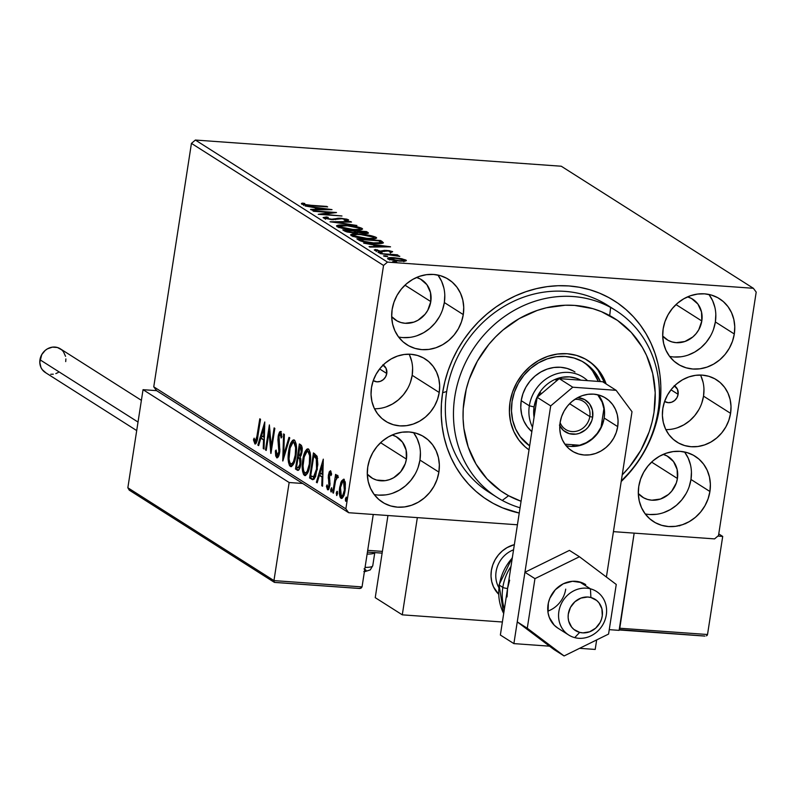 <?xml version="1.0" encoding="UTF-8"?>
<svg xmlns="http://www.w3.org/2000/svg" width="796" height="796" viewBox="0 0 796 796"><rect width="100%" height="100%" fill="white"/><g stroke="black" fill="none" stroke-linecap="round" stroke-linejoin="round"><path stroke-width="1.19" d="M382.816 364.847L386.11 368.419L386.766 373.493L379.632 368.956L386.766 373.493L385.592 376.866L383.304 379.642L380.259 381.384L376.916 381.831L373.244 380.597A9.224 8.308 -57.6 0 0 373.354 380.667A9.224 8.308 -57.6 0 0 386.766 373.493A9.224 8.308 -57.6 0 0 383.244 365.095A9.224 8.308 -57.6 0 0 383.135 365.036M674.172 385.692L677.456 389.264L678.112 394.338L670.978 389.801L678.112 394.338L676.938 397.711L674.66 400.488L671.605 402.229L668.262 402.676L664.6 401.453A9.224 8.308 -57.6 0 0 664.7 401.512A9.224 8.308 -57.6 0 0 678.112 394.338A9.224 8.308 -57.6 0 0 674.59 385.941A9.224 8.308 -57.6 0 0 674.491 385.881M665.844 429.611A36.895 33.233 122.4 0 0 703.525 396.149L730.579 413.343A36.895 33.233 -57.6 0 1 676.918 442.069A36.895 33.233 -57.6 0 1 662.829 408.497L662.391 415.532L663.287 422.387L665.456 428.795L668.829 434.526L673.277 439.342L678.62 443.074L684.659 445.561L691.157 446.725L697.873 446.506L704.55 444.924L710.918 442.039L716.738 437.949L721.793 432.825L725.882 426.865L728.847 420.288L730.579 413.343L731.007 406.318L730.121 399.463L727.952 393.045L724.579 387.324L720.131 382.498L714.788 378.777L708.748 376.279L702.241 375.125L695.525 375.334L688.858 376.916L682.49 379.811L676.67 383.891L671.615 389.015L667.526 394.985L664.56 401.562L662.829 408.497A36.895 33.233 -57.6 0 1 716.49 379.782A36.895 33.233 -57.6 0 1 730.579 413.343L703.525 396.149A36.895 33.233 122.4 0 0 700.51 375.045M374.488 408.756A36.895 33.233 122.4 0 0 412.179 375.304L439.233 392.498A36.895 33.233 -57.6 0 1 385.562 421.213A36.895 33.233 -57.6 0 1 371.473 387.652L371.045 394.677L371.931 401.532L374.11 407.95L377.483 413.671L381.921 418.497L387.264 422.218L393.304 424.716L399.811 425.87L406.527 425.661L413.194 424.079L419.572 421.184L425.392 417.104L430.447 411.98L434.536 406.01L437.501 399.433L439.233 392.498L439.661 385.463L438.775 378.617L436.596 372.2L433.223 366.478L428.785 361.653L423.442 357.931L417.402 355.434L410.895 354.27L404.179 354.489L397.512 356.071L391.144 358.956L385.314 363.046L380.259 368.17L376.18 374.13L373.205 380.717L371.473 387.652A36.895 33.233 -57.6 0 1 425.144 358.936A36.895 33.233 -57.6 0 1 439.233 392.498L412.179 375.304A36.895 33.233 122.4 0 0 409.164 354.2M611.676 308.042A110.694 99.699 122.4 0 0 446.685 391.503L442.616 392.736A118.077 106.356 -57.6 0 1 568.762 285.933A118.077 106.356 -57.6 0 1 659.436 408.258L658.521 408.04L659.436 408.258L660.65 396.985L660.809 385.752L659.914 374.667L657.974 363.822L654.999 353.334L651.019 343.305L646.083 333.813L640.223 324.977L633.517 316.858L626.004 309.554L617.776 303.117L608.9 297.624L599.468 293.117L589.567 289.654L579.299 287.247L568.762 285.933L558.056 285.724L547.27 286.62L536.534 288.62L525.927 291.684L515.569 295.804L505.55 300.938L495.968 307.017L486.913 314.002L478.476 321.823L470.744 330.4L463.779 339.653L457.66 349.494L452.436 359.822L448.158 370.538L444.874 381.553L442.616 392.736L441.402 404.01L441.243 415.243L442.138 426.328L444.088 437.173L447.063 447.66L451.034 457.69L455.979 467.182L461.829 476.018L468.545 484.137L476.058 491.44L484.286 497.878L493.152 503.37L502.584 507.878L519.241 513.052A118.077 106.356 -57.6 0 1 442.616 392.736L446.685 391.503A110.694 99.699 -57.6 0 1 607.686 305.356L615.805 310.51A110.694 99.699 -57.6 0 1 621.308 480.764A110.694 99.699 122.4 0 0 610.612 307.455L609.706 315.604A103.311 93.052 -57.6 0 1 622.213 474.904L629.457 466.914L640.889 450.208L649.188 431.78L652.043 422.149L654.013 412.348L655.207 392.667L652.7 373.483L646.601 355.533L642.273 347.235L631.258 332.41L617.477 320.4L601.458 311.674L592.791 308.639L574.573 305.405L565.2 305.236L546.374 307.783L537.101 310.48L519.271 318.579L502.973 330.032L495.6 336.887L488.834 344.389L477.401 361.105L469.103 379.533L466.247 389.164L463.212 408.816L463.083 418.646L463.879 428.348L468.197 447.004L476.018 464.078L487.033 478.903L500.813 490.913L508.584 495.709L502.266 500.425A110.694 99.699 122.4 0 0 520.067 507.788A110.694 99.699 -57.6 0 1 502.266 500.425A110.694 99.699 -57.6 0 1 497.072 497.361A110.694 99.699 -57.6 0 1 470.535 353.315A110.694 99.699 -57.6 0 1 610.612 307.455A110.694 99.699 -57.6 0 1 615.805 310.51M645.198 513.898A38.745 34.895 122.4 0 0 690.978 479.471L709.923 491.5A38.745 34.895 -57.6 0 1 653.566 521.659A38.745 34.895 -57.6 0 1 638.77 486.406L638.322 493.789L639.258 500.992L641.536 507.719L645.078 513.738L649.745 518.793L655.357 522.713L661.695 525.33L668.531 526.544L675.575 526.325L682.58 524.663L689.266 521.629L695.386 517.34L700.689 511.957L704.987 505.689L708.102 498.784L709.923 491.5L710.37 484.117L709.435 476.923L707.156 470.187L703.614 464.177L698.948 459.113L693.336 455.203L686.998 452.586L680.162 451.362L673.117 451.591L666.113 453.252L659.426 456.287L653.307 460.576L648.004 465.959L643.705 472.217L640.591 479.122L638.77 486.406A38.745 34.895 -57.6 0 1 695.127 456.257A38.745 34.895 -57.6 0 1 709.923 491.5L690.978 479.471A38.745 34.895 122.4 0 0 684.55 451.979M398.567 336.987A38.745 34.895 122.4 0 0 444.337 302.55L463.282 314.589A38.745 34.895 -57.6 0 1 406.935 344.738A38.745 34.895 -57.6 0 1 392.139 309.495L391.682 316.878L392.617 324.072L394.896 330.808L398.438 336.817L403.104 341.882L408.716 345.792L415.064 348.409L421.89 349.633L428.945 349.404L435.949 347.743L442.636 344.708L448.745 340.419L454.048 335.036L458.347 328.778L461.461 321.873L463.282 314.589L463.73 307.206L462.804 300.002L460.516 293.276L456.974 287.256L452.307 282.202L446.695 278.282L440.357 275.665L433.531 274.451L426.477 274.68L419.472 276.341L412.786 279.366L406.666 283.665L401.363 289.038L397.075 295.306L393.96 302.211L392.139 309.495A38.745 34.895 -57.6 0 1 448.486 279.336A38.745 34.895 -57.6 0 1 463.282 314.589L444.337 302.55A38.745 34.895 122.4 0 0 437.909 275.058M374.18 494.505A38.745 34.895 122.4 0 0 419.96 460.078L438.894 472.108A38.745 34.895 -57.6 0 1 382.548 502.266A38.745 34.895 -57.6 0 1 367.752 467.013L367.304 474.396L368.23 481.6L370.518 488.326L374.06 494.346L378.727 499.4L384.339 503.321L390.677 505.938L397.502 507.151L404.557 506.923L411.562 505.261L418.248 502.236L424.358 497.938L429.671 492.565L433.959 486.296L437.074 479.391L438.894 472.108L439.352 464.725L438.417 457.531L436.138 450.795L432.596 444.785L427.93 439.72L422.318 435.81L415.97 433.193L409.144 431.969L402.089 432.198L395.085 433.86L388.398 436.895L382.289 441.183L376.976 446.566L372.687 452.825L369.573 459.73L367.752 467.013A38.745 34.895 -57.6 0 1 424.099 436.865A38.745 34.895 -57.6 0 1 438.894 472.108L419.96 460.078A38.745 34.895 122.4 0 0 413.532 432.586M669.585 356.379A38.745 34.895 122.4 0 0 715.365 321.942L734.3 333.982A38.745 34.895 -57.6 0 1 677.953 364.13A38.745 34.895 -57.6 0 1 663.158 328.887L662.71 336.27L663.645 343.464L665.924 350.2L669.466 356.21L674.132 361.275L679.744 365.185L686.082 367.802L692.918 369.026L699.963 368.797L706.967 367.135L713.654 364.1L719.773 359.812L725.076 354.439L729.365 348.17L732.489 341.265L734.3 333.982L734.758 326.599L733.822 319.405L731.544 312.669L728.002 306.649L723.335 301.594L717.723 297.674L711.375 295.057L704.55 293.843L697.505 294.072L690.5 295.734L683.804 298.769L677.695 303.057L672.391 308.43L668.093 314.699L664.978 321.604L663.158 328.887A38.745 34.895 -57.6 0 1 719.514 298.739A38.745 34.895 -57.6 0 1 734.3 333.982L715.365 321.942A38.745 34.895 122.4 0 0 708.938 294.45M701.813 320.977L675.993 304.57L701.813 320.977A23.98 21.601 -57.6 0 1 666.929 339.643A23.98 21.601 -57.6 0 1 662.7 336.012L668.033 340.3L671.963 341.912L676.192 342.668L684.888 341.504L692.818 336.967L696.102 333.633L698.759 329.763L701.813 320.977A23.98 21.601 -57.6 0 0 692.659 299.157A23.98 21.601 -57.6 0 0 687.575 296.868L691.545 298.5L697.913 304.062L701.515 311.952L701.813 320.977M406.408 459.103L380.587 442.695L406.408 459.103A23.98 21.601 -57.6 0 1 371.523 477.769A23.98 21.601 -57.6 0 1 367.294 474.137L372.627 478.426L376.558 480.048L385.145 480.655L389.483 479.63L393.622 477.749L400.696 471.769L405.283 463.61L406.408 459.103A23.98 21.601 -57.6 0 0 397.244 437.283A23.98 21.601 -57.6 0 0 392.169 434.994L396.139 436.636L402.507 442.188L406.109 450.078L406.408 459.103M430.795 301.585L404.975 285.177L430.795 301.585A23.98 21.601 -57.6 0 1 395.91 320.251A23.98 21.601 -57.6 0 1 391.682 316.619L397.015 320.897L400.945 322.519L405.164 323.275L413.87 322.111L418.009 320.231L425.074 314.241L427.741 310.37L430.795 301.585A23.98 21.601 -57.6 0 0 421.631 279.764A23.98 21.601 -57.6 0 0 416.547 277.476L420.527 279.107L426.885 284.67L430.497 292.56L430.795 301.585M677.426 478.495L651.616 462.098L677.426 478.495A23.98 21.601 -57.6 0 1 642.541 497.162A23.98 21.601 -57.6 0 1 638.312 493.53L643.656 497.818L647.576 499.44L651.805 500.196L660.511 499.022L668.431 494.495L671.715 491.162L676.302 483.003L677.426 478.495A23.98 21.601 -57.6 0 0 668.272 456.675A23.98 21.601 -57.6 0 0 663.187 454.387L667.167 456.028L673.525 461.58L677.127 469.471L677.426 478.495M561.27 166.225L753.364 288.291L387.483 262.103L195.388 140.046L561.27 166.225L195.388 140.046L387.483 262.103L753.364 288.291L756.2 292.112L718.509 535.549L756.2 292.112L753.364 288.291L561.27 166.225M401.114 258.62L392.756 257.645L387.662 258.103L390.01 259.595L396.388 260.809L403.96 261.217L406.338 260.431L401.89 258.77L394.259 257.735C389.324 257.367 387.234 257.715 388.01 258.79L399.602 261.128L405.055 261.118L405.95 260.073L401.114 258.62M380.06 253.566L399.801 256.272L395.562 255.088L398.119 255.267L397.383 254.81L380.06 253.566L399.642 256.402L395.562 255.088L398.119 255.267L397.383 254.81L380.06 253.566M390.557 251.496L389.672 251.954L391.582 252.332L392.647 251.616L389.095 250.67L384.528 250.352L380.299 251.118L376.737 250.422L377.443 249.844L374.299 249.854L380.677 251.556L388.358 250.969L391.582 252.332L392.647 251.616L386.707 250.412L380.299 251.118L375.423 249.466L374.578 250.252L381.115 251.586L387.523 250.879L390.557 251.496L390.448 253.078M383.413 242.81L382.02 241.437L381.791 242.87L380.697 242.173L381.791 242.87L382.02 241.437L380.578 240.531L380.379 241.845L380.578 240.531L356.867 238.83L363.304 241.835L378.617 243.556L383.374 242.889L380.578 240.531L356.867 238.83L359.066 240.233C362.459 241.894 367.513 242.939 374.249 243.357C379.224 243.775 382.279 243.596 383.413 242.81L383.423 242.78M342.787 229.885L347.006 231.974L353.643 232.989L358.21 232.472L367.911 233.367L368.369 232.85L366.498 231.576L342.787 229.885L344.678 231.089L353.643 232.989L358.21 232.472L364.14 233.397C367.871 233.656 369.105 233.337 367.842 232.432L366.498 231.576L342.787 229.885M330.041 221.786L356.906 225.487L335.822 222.233L351.514 222.054L350.718 221.547L330.041 221.786L356.906 225.487L335.822 222.233L351.514 222.054L350.718 221.547L330.041 221.786M313.525 211.288L331.166 212.552L318.261 214.303L341.972 215.995L323.564 214.263L336.509 212.522L312.798 210.831L331.166 212.552L318.261 214.303L341.972 215.995L323.564 214.263L336.509 212.522L313.525 211.288M311.146 205.298L304.589 204.463L303.853 204.005L304.739 203.477L302.54 203.109L301.445 203.468L301.594 204.055L306.191 205.249L327.654 206.89L311.077 205.706L304.022 204.224L304.739 203.477L302.54 203.109L301.594 204.055L311.634 205.746L326.917 206.433L311.146 205.298M331.902 209.597L305.147 205.965L314.519 207.637L317.176 209.328L310.549 209.398L311.335 209.905L332.022 209.666L305.147 205.965L314.519 207.637L317.176 209.328L310.549 209.398L311.335 209.905L331.902 209.597M345.962 219.557L344.19 220.144L346.22 220.611L348.399 219.736L348.31 220.323L348.399 219.736L341.176 218.263L337.942 218.243L337.783 219.238L337.942 218.243L335.812 218.711L335.663 219.646L335.812 218.711L333.156 219.716L333.235 219.208L331.086 219.587L325.803 218.064L325.703 218.731L325.803 218.064L328.27 217.407L326.479 216.94L326.38 217.557L326.479 216.94L323.683 218.064L331.842 219.656L341.593 218.711L345.693 219.417L345.942 219.905L344.19 220.144L346.22 220.611L348.658 220.104L346.907 219.169L339.404 218.194L331.733 219.228L326.181 218.253L325.703 217.756L328.27 217.407L326.479 216.94L323.106 217.587L331.842 219.656L342.001 218.741L345.962 219.557L345.902 221.189M345.792 225.169L336.668 225.666L337.584 226.88L341.962 228.223L355.295 229.925L360.518 229.835L362.528 228.87L357.036 226.741L345.792 225.169C339.006 224.661 336.111 225.139 337.086 226.601C341.096 228.283 346.469 229.347 353.195 229.805C360.081 230.323 363.006 229.845 361.961 228.352C357.892 226.681 352.509 225.616 345.792 225.169M359.882 234.114L350.757 234.621L351.673 235.835L356.051 237.168L369.374 238.88L374.598 238.78L376.608 237.825L371.115 235.686L359.882 234.114C353.096 233.616 350.19 234.094 351.175 235.556C355.185 237.228 360.548 238.303 367.274 238.75C374.17 239.278 377.095 238.79 376.05 237.298C371.981 235.626 366.588 234.571 359.882 234.114M390.418 246.78L363.663 243.148L373.035 244.82L375.692 246.511L369.065 246.581L369.861 247.088L390.538 246.85L363.663 243.148L373.035 244.82L375.692 246.511L369.065 246.581L369.861 247.088L390.418 246.78M379.423 252.223L377.981 252.312L378.826 252.73L382.08 252.899L379.423 252.223L379.324 252.829L379.423 252.223L378.05 252.461L382 252.75L379.423 252.223M385.005 255.765L383.563 255.854L384.09 256.193L387.672 256.451L385.005 255.765L384.916 256.382L385.005 255.765L383.642 256.014L386.219 256.541L387.592 256.292L385.005 255.765M394.11 261.556L392.667 261.645L393.513 262.063L396.776 262.232L394.11 261.556L394.02 262.163L394.11 261.556L392.746 261.794L395.323 262.322L396.697 262.083L394.11 261.556M156.593 390.647L348.688 512.714L517.43 524.783L348.688 512.714L345.852 508.883L153.757 386.826L191.438 143.38L383.543 265.446L345.852 508.883L383.543 265.446L387.483 262.103L383.543 265.446L191.438 143.38L195.388 140.046L191.438 143.38L153.757 386.826L345.852 508.883L348.688 512.714L156.593 390.647L153.757 386.826L156.593 390.647L143.041 389.682L289.147 482.515L302.699 483.48L289.147 482.515L273.953 580.602L289.147 482.515L143.041 389.682L127.848 487.769L143.041 389.682L156.593 390.647M613.437 531.648L714.569 538.892L613.437 531.648M679.764 525.828L678.978 525.629M345.165 481.898L343.554 481.56L344.37 490.087C343.802 493.988 342.777 495.958 341.315 496.017L340.479 487.62L342.827 481.192L341.464 481.092L339.753 487.142L340.549 487.202L339.753 487.142C338.927 492.326 339.335 496.037 340.967 498.266L341.972 498.346L340.967 498.266C342.937 498.326 344.31 495.739 345.096 490.535L345.394 483.58L343.902 479.311L341.464 481.092L340.668 483.102L339.444 493.769L340.091 497.102L341.285 498.415L342.28 498.137L344.19 494.535L345.325 488.794L345.215 482.127L343.603 479.172L341.464 481.092L342.827 481.192L344.091 479.451M337.643 475.331L335.902 477.55L336.768 477.61L335.902 477.55L336.32 474.854L335.594 474.386L332.758 492.704L333.484 493.162L335.673 480.207L338.101 476.316L337.166 475.351L335.902 477.55L336.32 474.854L335.594 474.386L332.758 492.704L333.484 493.162L335.524 480.794L338.101 476.316L337.434 475.272M330.599 470.854L328.469 474.784L329.265 474.844L328.469 474.784L328.26 477.749L329.236 477.819L328.26 477.749L328.758 480.814L329.922 480.893L328.758 480.814L329.245 483.192L330.091 483.252L329.245 483.192L329.146 485.053L329.932 485.102L329.146 485.053L327.803 487.431L327.096 484.863L326.42 486.296L327.295 486.366L326.42 486.296L327.534 489.729L328.111 489.769L327.534 489.729L329.892 485.421L329.206 475.152L330.29 473.132L331.464 473.222L330.29 473.132L330.927 475.66L331.604 474.356L330.599 470.854L329.295 471.789L328.37 475.52L328.927 486.048L327.803 487.431L327.096 484.863L326.42 486.296L327.713 489.809L329.086 488.426L329.982 484.674L329.385 474.336L330.29 473.132L330.927 475.66L331.604 474.356L330.34 470.764M311.773 479.361L313.972 479.301L315.534 476.565L317.833 464.496L317.116 456.446L313.455 452.904L309.574 477.968L313.126 479.461L309.574 477.968L312.798 479.749L317.286 469.451L316.997 456.158L313.455 452.904L309.574 477.968L310.928 478.068L311.216 476.187L310.928 478.068L313.126 479.461L311.773 479.361M297.386 470.217L298.371 470.287L297.386 470.217C298.958 470.555 300.072 468.665 300.719 464.526L300.211 457.173L301.923 452.407C302.53 448.447 302.122 445.919 300.709 444.805L299.366 443.959L295.485 469.013L297.634 470.346L298.679 470.068L300.719 464.526L300.948 460.446L300.211 457.173L301.644 453.879L302.181 448.705L301.565 445.69L299.366 443.959L295.485 469.013L296.838 469.113L297.137 467.242L296.838 469.113L295.485 469.013L297.863 470.396M282.739 460.914L289.774 437.86L288.988 437.362L283.734 454.904L284.381 434.437L283.585 433.929L282.859 460.993L289.774 437.86L288.988 437.362L283.734 454.904L284.381 434.437L283.585 433.929L282.739 460.914M266.232 450.427L269.118 431.78L270.968 453.431L274.839 428.377L274.113 427.91L271.217 446.606L269.376 424.905L265.496 449.959L266.232 450.427L269.118 431.78L270.799 453.332L274.839 428.377L274.113 427.91L271.217 446.606L269.376 424.905L265.496 449.959L266.232 450.427M254.81 443.87L255.526 443.929L254.81 443.87C256.451 443.491 257.486 440.934 257.894 436.198L260.521 419.273L259.785 418.805L256.282 440.158L255.078 441.193L254.133 438.158L253.466 439.85L254.939 443.939L255.924 443.591L256.849 441.631L260.521 419.273L259.785 418.805L257.207 435.482L258.004 435.541L257.207 435.482L255.198 441.302L254.133 438.158L253.466 439.85L255.178 444.009M264.769 421.97L257.854 445.103L258.64 445.611L260.859 438.198L263.526 439.88L263.247 448.536L264.043 449.034L264.769 421.97L257.854 445.103L258.64 445.611L260.859 438.198L263.526 439.88L263.247 448.536L264.043 449.034L264.769 421.97M281.744 434.118L280.351 433.999L281.127 438.009L281.933 436.835L280.759 431.432L278.162 436.208L278.958 436.258L278.162 436.208L277.953 440.258L278.879 440.327L277.953 440.258L278.51 444.357L279.575 444.437L278.51 444.357L279.107 449.123L279.933 449.183L279.107 449.123L278.958 451.73L279.744 451.79L278.958 451.73L276.978 455.143L276.142 450.019L275.356 450.914L276.152 450.974L275.356 450.914L277.108 457.869L278.869 455.521L279.834 451.043L279.008 436.009L280.242 433.949L281.127 438.009L281.933 436.835L280.759 431.432L279.545 431.949L278.341 435.193L277.933 439.76L278.899 452.118L278.182 454.397L277.127 455.212L276.142 450.019L275.356 450.914L275.715 455.969L276.998 457.869M290.301 466.426L291.585 466.516L290.301 466.426C293.018 466.366 294.908 462.735 295.973 455.551C297.137 448.357 296.59 443.183 294.321 440.049C291.605 440.198 289.724 443.86 288.669 451.043L288.47 462.277L289.515 465.58L291.197 466.635L293.774 463.61L295.575 457.78L296.47 450.924L296.192 444.198L294.739 440.397L293.883 439.86L292.51 440.387L289.814 445.83L288.669 451.043L289.465 451.103L288.669 451.043C287.535 458.158 288.072 463.282 290.301 466.426L290.928 466.645M304.38 475.381L305.664 475.471L304.38 475.381C307.107 475.311 308.997 471.69 310.052 464.496C311.226 457.302 310.669 452.128 308.41 448.994C305.694 449.143 303.803 452.815 302.749 459.988L302.55 471.222L303.594 474.525L305.276 475.59L307.475 473.331L309.664 466.725L310.549 459.869L310.271 453.153L308.818 449.342L307.972 448.815L306.599 449.332L303.644 455.65L302.749 459.988L303.545 460.048L302.749 459.988C301.614 467.103 302.162 472.237 304.38 475.381L305.007 475.6M323.285 459.153L316.37 482.286L317.166 482.794L319.375 475.381L322.042 477.063L321.773 485.719L322.559 486.217L323.285 459.153L316.37 482.286L317.166 482.794L319.375 475.381L322.042 477.063L321.773 485.719L322.559 486.217L323.285 459.153M331.007 491.938L331.942 490.236L331.653 487.769L330.668 490.943L331.156 491.978L331.793 490.943L331.584 487.739L330.728 489.47L332.012 489.56L330.728 489.47L331.126 491.978M336.599 495.49L337.524 493.789L337.245 491.311L336.26 493.391L336.887 495.46L337.474 491.679L336.947 491.341L336.38 492.654L337.603 493.112L336.31 493.013L336.718 495.53M345.703 501.281L346.628 499.57L346.35 497.102L345.355 500.276L345.842 501.311L346.489 500.276L346.28 497.072L345.414 498.803L346.708 498.893L345.414 498.803L345.822 501.311M718.509 535.549L714.569 538.892L718.509 535.549M621.188 481.53L631.318 470.595L638.273 461.342L644.402 451.501L649.626 441.173L653.894 430.457L657.178 419.442L659.436 408.258A118.077 106.356 -57.6 0 1 621.188 481.53M497.072 497.361L488.953 492.207A110.694 99.699 -57.6 0 1 446.685 391.503A110.694 99.699 122.4 0 0 493.082 494.674M673.973 356.986L681.028 356.767M688.033 355.106L694.719 352.071L700.828 347.782L706.142 342.399L710.43 336.141M713.544 329.226L715.365 321.942L715.813 314.559M714.888 307.365L712.599 300.629L709.057 294.62M378.568 495.122L385.612 494.893M392.617 493.231L399.303 490.197L405.423 485.908L410.726 480.525L415.024 474.267M418.139 467.361L419.96 460.078L420.407 452.695M419.472 445.491L417.194 438.765L413.651 432.745M402.955 337.594L410 337.375M417.005 335.713L423.691 332.678L429.81 328.39L435.113 323.007L439.412 316.738M442.526 309.833L444.337 302.55L444.795 295.167M443.86 287.973L441.581 281.237L438.039 275.227M649.586 514.514L656.64 514.286M663.645 512.624L670.332 509.589L676.441 505.301L681.754 499.918L686.043 493.659M689.157 486.754L690.978 479.471L691.435 472.088M690.5 464.884L688.222 458.158L684.679 452.138M255.854 443.67L254.999 441.093M254.551 439.919L253.466 439.85L254.551 439.919M256.72 441.452L255.198 441.302M254.919 440.596L255.665 443.392M264.053 448.596L263.247 448.536L264.053 448.596M264.332 439.939L263.526 439.88L264.332 439.939M264.342 439.641L260.859 438.198L264.342 439.641M258.78 445.173L257.854 445.103L258.78 445.173M261.297 438.228L261.944 436.059L261.297 438.228M264.322 428.089L264.74 426.676L264.322 428.089M263.894 428.049L263.605 437.113L264.411 437.173L261.566 435.82L263.894 428.049L264.7 428.109L263.894 428.049L263.605 437.113L261.566 435.82L263.894 428.049M266.292 450.019L265.496 449.959L266.292 450.019M269.675 431.82L269.934 430.158L269.675 431.82M272.013 446.655L271.217 446.606L272.013 446.655M271.754 448.327L271.625 446.626L271.754 448.327M270.073 431.85L269.118 431.78L270.073 431.85M277.695 457.561L276.899 455.063L277.615 457.471M278.331 455.232L276.978 455.143M280.043 433.929L281.107 431.79M276.64 457.74C278.073 457.819 279.088 455.989 279.685 452.237L278.908 436.556L280.351 433.999L281.316 434.059M281.714 434.089L280.351 433.999M280.49 435.571L280.829 434.666M281.296 431.611L280.52 432.676M284.242 456.387L284.281 454.944L284.242 456.387M284.66 454.974L283.734 454.904L284.66 454.974M294.321 440.049L293.734 439.84M292.032 443.452L294.401 440.098L292.212 443.044M289.824 462.376L291.654 466.526L289.923 462.954M294.003 463.163L292.749 464.098M294.59 442.596L295.943 443.442M293.953 442.636C295.734 445.223 296.172 449.372 295.246 455.083L296.032 455.143L295.246 455.083C294.401 460.894 292.868 463.819 290.669 463.839C288.908 461.292 288.48 457.173 289.396 451.501C290.241 445.72 291.764 442.765 293.953 442.636L295.316 442.735L293.953 442.636L295.624 447.73L295.246 455.083L293.485 461.61L292.132 463.62L290.848 463.939L289.744 462.546L289.028 458.795L290.112 447.989L292.868 442.656L294.858 442.576L296.112 443.78M293.953 463.222L292.53 464.118L290.669 463.839M298.619 457.63L298.978 455.342L298.619 457.63M300.261 447.034L300.619 444.755L300.261 447.034M298.53 470.187L296.838 469.113L298.53 470.187M300.898 458.954L298.42 457.829L299.535 458.864L299.993 464.068C299.445 467.103 298.6 468.227 297.445 467.441L296.619 466.914L298.052 457.591L300.769 458.765M302.132 447.85L300.45 447.471L301.196 451.989C300.699 454.884 299.913 455.969 298.828 455.262L299.694 446.994L302.321 448.108M301.196 451.989L301.983 452.038L301.196 451.989L299.893 455.411L298.45 455.023L299.694 446.994L301.167 448.476L301.196 451.989M301.147 455.561L298.828 455.262M299.535 458.864L300.779 458.944L299.535 458.864L299.993 464.068L300.779 464.118L299.993 464.068L298.192 467.72L296.619 466.914L298.052 457.591L299.535 458.864M308.41 448.994L307.813 448.795M306.112 452.407L308.48 449.053L306.291 451.999M305.704 475.451L304.012 471.899M303.903 471.322L305.744 475.471M308.082 472.108L306.828 473.053M308.679 451.541L310.022 452.387M308.042 451.581C309.823 454.178 310.251 458.327 309.326 464.028L310.112 464.088L309.326 464.028C308.48 469.849 306.957 472.764 304.759 472.794C302.987 470.237 302.57 466.128 303.485 460.446C304.331 454.665 305.843 451.72 308.042 451.581L309.395 451.68L308.042 451.581L309.604 455.64L309.326 464.028L307.206 471.262L306.032 472.715L304.759 472.794L303.634 470.943L303.047 465.959L304.201 456.944L306.948 451.601L309.395 451.68L310.201 452.725M308.032 472.167L306.609 473.063L304.759 472.794M314.34 455.979L314.699 453.7L314.34 455.979M315.136 456.038L317.604 458.377L315.614 456.337L313.783 455.939L315.136 456.038M315.783 476.197L314.35 477.112M313.843 476.973L313.335 476.744M313.525 476.953L310.699 475.859L313.783 455.939L316.609 459.262L316.669 468.277L315.196 474.555L313.107 477.033L314.888 477.053L310.699 475.859L313.783 455.939L315.614 456.337L314.261 456.247L316.251 458.277L317.604 458.377L316.251 458.277L316.559 468.983L317.355 469.043L316.559 468.983L313.525 476.953L315.564 476.486M322.579 485.779L321.773 485.719L322.579 485.779M322.848 477.122L322.042 477.063L322.848 477.122M322.858 476.824L319.375 475.381L322.858 476.824M317.296 482.356L316.37 482.286L317.296 482.356M319.813 475.411L320.46 473.242L319.813 475.411M322.838 465.272L323.266 463.859L322.838 465.272M322.41 465.232L322.121 474.297L322.937 474.356L320.091 473.003L322.41 465.232L323.216 465.292L322.41 465.232L322.121 474.297L320.091 473.003L322.41 465.232M331.514 473.192L330.29 473.132M328.509 489.44L327.882 487.47M330.201 473.093L330.967 471.332M330.907 471.431L330.151 473.262M328.867 487.152L328.668 486.525M327.823 486.983L327.892 487.55M328.121 488.555L328.668 489.639M328.131 488.565L328.459 489.351M330.738 474.436L330.987 473.749M336.38 478.187L336.469 477.59L336.38 478.187M337.325 477.491L338.011 476.018M338.4 477.57L337.176 477.51M338.051 475.958L337.265 477.64M340.967 498.266L341.484 498.445M342.151 498.236L341.036 495.769M344.32 479.321L342.539 481.819M341.126 496.167L342.171 498.246M344.121 495.381L343.156 496.226M342.907 496.216L343.663 495.938M342.996 496.236L341.315 496.017L340.559 494.754L340.479 487.62C341.056 483.709 342.071 481.689 343.554 481.56L345.335 482.147M344.907 481.66L343.235 481.451L344.509 483.928L344.37 490.087L345.156 490.147L344.37 490.087L342.768 495.281L341.315 496.017M299.545 467.819L297.445 467.441M342.569 481.769L343.554 481.56M685.097 523.559L685.704 523.678M302.341 204.403L302.54 203.109L302.341 204.403M303.863 204.065L303.744 204.811M317.097 209.836L317.176 209.328L317.097 209.836M317.146 209.507L317.654 209.836L317.146 209.507M326.241 209.219L319.296 209.298L319.216 209.816L317.256 208.005L317.067 209.258L317.256 208.005L326.241 209.219L326.161 209.736L326.241 209.219L319.296 209.298L317.256 208.005L326.241 209.219M331.046 213.328L331.166 212.552L331.046 213.328M324.708 218.462L325.544 218.403M325.803 218.064L325.415 219.278M346.021 220.422L346.618 220.582L346.021 220.422M326.251 218.373L324.44 218.482M350.638 222.064L350.718 221.547L350.638 222.064M359.941 229.009L359.414 228.84M361.772 229.596L361.961 228.352L361.772 229.596M362.558 229.069L361.961 228.352M336.519 225.905L337.086 226.601M337.345 226.751L339.006 226.512M339.832 226.462L337.186 226.79M339.574 227.208L340.519 227.039M359.563 228.203L359.832 228.95L359.016 229.258L352.409 229.745L339.494 226.761L339.375 227.556L339.066 226.173L348.29 225.775L359.563 228.203C360.299 229.377 357.931 229.755 352.469 229.347L339.494 226.761C338.758 225.606 341.106 225.228 346.539 225.636L359.563 228.203L359.762 230.153M339.494 226.761L339.046 226.213L338.827 227.646M356.001 232.273L357.036 232.352L356.001 232.273M365.871 232.979L366.498 231.576L366.279 233.009L366.986 233.457L365.871 232.979M367.692 233.397L367.842 232.432L367.692 233.397M368.458 233.079L367.842 232.432M366.06 234.91L366.966 234.88M365.553 232.352L365.752 232.88L363.314 233.327L357.563 231.556L357.344 232.969L357.195 231.328L356.976 232.76L357.195 231.328L364.797 231.865L365.553 232.352L363.374 232.929L357.195 231.328L364.797 231.865L365.911 232.74L365.682 234.173M354.757 231.148L356.001 232.243L352.857 232.92L346.777 231.049L346.648 231.875L345.942 230.522L345.782 231.596L345.942 230.522L354.757 231.148L356.011 232.104L352.917 232.522L348.29 231.755L345.942 230.522L354.757 231.148M374.02 237.954L373.493 237.785M375.851 238.551L376.05 237.298L375.851 238.551M376.647 238.024L376.05 237.298M350.598 234.86L351.175 235.556M351.424 235.706L353.086 235.467M353.912 235.407L351.275 235.735M353.663 236.153L354.598 235.994M373.642 237.148L373.911 237.895L373.105 238.203L366.488 238.691L353.583 235.715L353.454 236.502L353.145 235.128L357.404 234.442L362.369 234.73L373.642 237.148C374.379 238.322 372.021 238.701 366.558 238.293L353.583 235.715C352.837 234.551 355.185 234.173 360.618 234.581L373.642 237.148L373.841 239.108M353.583 235.715L353.135 235.168L352.917 236.601M360.031 239.467L378.876 240.82L380.786 242.402L380.617 243.516L380.786 242.402C380.03 243.079 377.612 243.248 373.533 242.899L363.364 241.248L363.275 241.825L363.364 241.248L360.807 239.964L360.648 241.029L360.807 239.964L360.031 239.467L359.842 240.661L360.031 239.467L378.876 240.82L380.597 242.651L373.533 242.899L364.429 241.566L360.031 239.467M375.613 247.019L375.692 246.511L375.613 247.019M375.662 246.69L376.17 247.019L375.662 246.69M384.757 246.402L377.811 246.481L377.732 246.999L375.772 245.188L375.583 246.442L375.772 245.188L384.757 246.402L384.677 246.919L384.757 246.402L377.811 246.481L375.772 245.188L384.757 246.402M375.254 250.561L375.423 249.466L375.254 250.561M376.617 250.352L377.443 249.844M381.702 251.626L381.781 251.128L381.702 251.626M382.647 251.655L382.786 250.76L382.647 251.655M384.09 251.566L384.269 250.372L384.09 251.566M405.811 260.969L405.95 260.073L405.811 260.969M406.368 260.59L405.95 260.073M387.562 258.262L388.01 258.79M388.746 259.158L389.771 259.068M390.159 259.058L388.1 259.267M403.821 259.924L403.512 260.581L398.796 261.058L390.139 258.939L390.03 259.605L389.851 258.66L396.159 258.292L403.821 259.924C404.219 260.7 402.567 260.939 398.856 260.66L390.139 258.939C389.662 258.163 391.274 257.904 394.975 258.193L403.821 259.924L403.87 261.695M390.139 258.939L389.622 260.013M356.011 232.104L355.792 233.636M386.14 406.885L392.508 404L398.328 399.91L403.383 394.786L407.472 388.826M410.447 382.239L412.179 375.304L412.607 368.279M411.721 361.424L409.542 355.006M677.495 427.731L683.863 424.845L689.684 420.756L694.739 415.631L698.828 409.671M701.793 403.094L703.525 396.149L703.953 389.125M703.067 382.269L700.898 375.851M491.361 570.543A29.522 26.586 -57.6 0 1 514.355 544.633L507.092 547.588L502.435 550.862L498.386 554.961L495.122 559.727L492.744 564.991L491.361 570.543L491.013 576.165L491.729 581.647L493.46 586.781L498.495 594.075A29.522 26.586 -57.6 0 1 491.361 570.543M619.109 630.362L609.258 629.656L619.109 630.362L634.163 533.141L619.109 630.362M502.375 622.004L402.288 614.84L375.234 597.657L402.288 614.84L417.343 517.619L402.288 614.84L502.375 622.004M387.95 515.519L375.234 597.657L387.95 515.519M574.732 637.636L579.677 632.382A18.447 16.616 -57.6 0 1 569.07 610.711A18.447 16.616 -57.6 0 1 590.901 597.507L590.433 588.821A25.83 23.263 122.4 0 0 559.877 607.298A25.83 23.263 122.4 0 0 574.732 637.636A25.83 23.263 -57.6 0 1 568.732 635.029A25.83 23.263 -57.6 0 1 561.2 603.935A25.83 23.263 -57.6 0 1 590.433 588.821L579.607 581.946L590.433 588.821A25.83 23.263 -57.6 0 1 596.433 591.428A25.83 23.263 -57.6 0 1 603.965 622.522A25.83 23.263 -57.6 0 1 574.732 637.636A25.83 23.263 122.4 0 0 605.298 619.159A25.83 23.263 122.4 0 0 590.433 588.821L590.901 597.507L587.627 597.02L580.941 598.095L574.921 601.736L570.473 607.388L568.284 614.194L568.155 617.706L568.682 621.109L571.618 627.089L573.896 629.437L579.677 632.382L582.951 632.87L589.637 631.795L595.667 628.153L600.104 622.502L601.507 619.179L602.293 615.696L601.895 608.781L598.96 602.801L596.682 600.463L590.901 597.507A18.447 16.616 -57.6 0 1 601.507 619.179A18.447 16.616 -57.6 0 1 579.677 632.382L574.732 637.636M514.355 544.633A29.522 26.586 122.4 0 0 492.495 565.737A29.522 26.586 122.4 0 0 498.495 594.075A29.522 26.586 -57.6 0 1 492.495 565.737A29.522 26.586 -57.6 0 1 514.355 544.633M498.724 587.408A25.83 23.263 -57.6 0 1 513.559 549.817A25.83 23.263 122.4 0 0 498.724 587.408M358.867 588.393L360.976 588.234L362.041 586.911L373.254 514.465L362.041 586.911L273.953 580.602L127.848 487.769L129.3 490.167L127.848 487.769L273.953 580.602L274.401 582.364L359.981 588.483L362.041 586.911L273.953 580.602L274.083 582.015M382.398 551.389L367.702 550.344L382.398 551.389M722.708 536.424L718.768 533.917L722.708 536.424L707.525 634.512L722.708 536.424L717.893 536.076L722.708 536.424M619.567 629.626L619.447 628.213L707.525 634.512L707.186 635.288L707.525 634.512L619.447 628.213L634.163 533.141L619.567 629.626L704.351 636.004M707.186 635.288L706.46 635.845L707.186 635.288M367.125 554.066A18.447 3.502 8.8 0 0 374.757 552.603A18.447 3.502 -171.2 0 1 367.125 554.066M372.737 565.449A18.447 3.502 -171.2 0 1 365.065 567.379A18.447 3.502 8.8 0 0 372.757 565.737L370.259 569.906L364.379 571.777M363.862 571.538L366.041 570.523M365.832 570.026L364.041 568.881M141.389 400.328L60.357 348.837A14.02 12.627 122.4 0 0 39.959 359.752L138.026 422.059L39.959 359.752A14.02 12.627 122.4 0 0 45.322 372.508L136.703 430.576M45.969 372.886L42.248 369.642L40.964 367.463L39.8 362.419L41.75 354.618L45.223 350.399L47.432 348.847L52.387 347.146L57.412 347.504L61.74 349.872L63.431 351.703L65.541 356.319M65.879 358.916L65.71 361.593M58.237 372.498L55.819 373.593M53.282 374.19L50.735 374.279M557.797 628.074L554.245 625.198L549.28 617.407A25.83 23.263 -57.6 0 1 557.051 588.035A25.83 23.263 -57.6 0 1 585.617 584.553M524.932 572.274L534.952 578.642L527.27 628.243L517.261 621.885L524.932 572.274L569.429 550.384L579.438 556.742L569.429 550.384L524.932 572.274L517.261 621.885L527.27 628.243L564.085 655.954L554.076 649.596L517.261 621.885L554.076 649.596L564.085 655.954L608.572 634.064L616.253 584.453L579.438 556.742L534.952 578.642L524.932 572.274M534.952 578.642L527.27 628.243L564.085 655.954L608.572 634.064L616.253 584.453L579.438 556.742L534.952 578.642M568.732 635.029L557.906 628.153A25.83 23.263 -57.6 0 1 549.28 617.407L548.056 612.801L548.354 603.02L549.857 598.224L555.31 589.746L563.26 583.796L572.513 581.279L581.647 582.582L585.727 584.622M601.935 400.776L603.786 406.229L604.542 412.059L604.174 418.029L617.706 426.626A31.362 28.248 -57.6 0 1 572.085 451.034A31.362 28.248 -57.6 0 1 560.115 422.507L561.588 416.606L564.105 411.015L567.578 405.95L571.876 401.592L576.821 398.119L582.244 395.662L587.906 394.319L593.617 394.139L599.149 395.124L604.283 397.244L608.821 400.408L612.602 404.507L615.467 409.373L617.318 414.825L618.064 420.646L617.706 426.626L616.233 432.526L613.706 438.118L610.233 443.183L605.935 447.541L600.99 451.014L595.577 453.471L589.906 454.815L584.194 454.994L578.672 454.009L573.538 451.889L568.991 448.725L565.21 444.626L562.344 439.76L560.503 434.308L559.747 428.487L560.115 422.507A31.362 28.248 -57.6 0 1 605.726 398.1A31.362 28.248 -57.6 0 1 617.706 426.626L604.174 418.029A31.362 28.248 122.4 0 0 598.274 394.886M595.199 649.437L596.672 639.914L595.199 649.437L579.597 648.322L595.199 649.437M606.403 577.04L632.004 411.721L616.134 390.319L572.772 387.214L550.693 405.91L513.888 643.616L549.519 646.173L513.888 643.616L500.366 635.029L537.161 397.313L500.366 635.029L513.888 643.616L550.693 405.91L537.161 397.313L550.693 405.91L572.772 387.214L559.24 378.617L537.161 397.313L559.24 378.617L602.602 381.722L559.24 378.617L572.772 387.214L616.134 390.319L602.602 381.722L616.134 390.319L632.004 411.721L606.403 577.04M566.016 445.651A31.362 28.248 122.4 0 0 604.174 418.029L602.701 423.93L600.184 429.522L596.702 434.586L592.413 438.944L587.458 442.417L582.045 444.874L576.374 446.218L570.672 446.397M509.649 580.155L507.569 588.483A3.691 0.697 -171.2 0 1 502.823 587.378L499.311 585.15A3.691 0.697 -171.2 0 1 499.052 584.811A3.691 0.697 8.8 0 0 499.311 585.15A47.969 43.203 122.4 0 0 503.699 613.507M504.395 608.98A47.969 43.203 -57.6 0 1 502.823 587.378A47.969 43.203 -57.6 0 1 510.972 566.483M512.286 558.026A47.969 43.203 122.4 0 0 499.311 585.15L502.823 587.378A3.691 0.697 8.8 0 0 507.569 588.483L507.052 596.92M547.847 611.119A25.83 23.263 122.4 0 0 565.717 589.139M521.072 501.251A103.311 93.052 -57.6 0 1 508.584 495.709L521.072 501.251M574.762 371.861L574.871 371.931A36.895 33.233 -57.6 0 0 573.15 370.916L567.1 368.429L560.603 367.274L553.887 367.493L547.21 369.085L540.842 371.981L535.021 376.07L529.977 381.194L525.887 387.164L522.932 393.741L521.201 400.686L520.783 407.711L521.678 414.567L523.848 420.975L527.231 426.706L531.847 431.661A36.895 33.233 -57.6 0 1 527.738 384.189A36.895 33.233 -57.6 0 1 573.15 370.916L574.991 372.011M529.648 445.879A49.81 44.865 -57.6 0 1 519.629 381.194A49.81 44.865 -57.6 0 1 582.174 361.374L589.388 366.399L595.398 372.906L600.373 381.563A49.81 44.865 -57.6 0 0 584.503 362.757L584.354 362.658M529.032 449.869A53.501 48.188 -57.6 0 1 518.116 380.379A53.501 48.188 -57.6 0 1 585.329 359.016L593.09 364.419L599.537 371.404L606.154 383.98A53.501 48.188 -57.6 0 0 587.836 360.498A53.501 48.188 -57.6 0 0 585.329 359.016L576.573 355.414L567.14 353.742L557.399 354.061L547.728 356.369L538.494 360.568L530.056 366.498L522.733 373.931L516.813 382.587L512.515 392.13L510.017 402.189L509.4 412.378L510.694 422.318L513.858 431.611L518.753 439.909L525.201 446.894L529.032 449.869M602.502 302.291L610.612 307.455L602.502 302.291M601.269 425.721A53.501 48.188 122.4 0 0 603.806 419.999L601.269 425.721M598.184 370.538L604.801 383.115A53.501 48.188 122.4 0 0 587.159 360.071M579.558 445.223L578.602 445.83A49.81 44.865 -57.6 0 0 579.548 445.223M529.648 445.889L520.186 436.686L515.629 428.964L512.684 420.308L511.48 411.054L512.047 401.562L514.385 392.199L518.375 383.314L523.897 375.254L530.713 368.339L538.564 362.817L547.16 358.906L556.165 356.757L565.23 356.459L574.015 358.021L582.174 361.374A49.81 44.865 -57.6 0 1 584.503 362.757M571.707 446.457A49.81 44.865 122.4 0 0 574.632 444.874L571.707 446.457M592.692 371.185L598.313 381.413A49.81 44.865 122.4 0 0 583.14 361.921M610.612 307.455A110.694 99.699 122.4 0 0 468.854 356.2A110.694 99.699 122.4 0 0 502.266 500.425L508.584 495.709A103.311 93.052 -57.6 0 1 477.401 361.105A103.311 93.052 -57.6 0 1 609.706 315.604L610.612 307.455M589.816 416.547A16.607 14.955 122.4 0 0 574.831 399.353A16.607 14.955 -57.6 0 1 583.468 401.443A16.607 14.955 -57.6 0 1 589.816 416.547L569.598 403.701L589.816 416.547A16.607 14.955 -57.6 0 1 565.667 429.472A16.607 14.955 -57.6 0 1 560.105 422.537A16.607 14.955 122.4 0 0 576.085 431.303A16.607 14.955 122.4 0 0 589.816 416.547L592.652 417.204L589.816 416.547M559.777 425.77A18.815 16.945 -57.6 0 0 578.065 433.711A18.815 16.945 -57.6 0 0 592.652 417.204L592.423 410.129L589.597 403.93L584.602 399.572L577.617 397.682A18.815 16.945 -57.6 0 1 592.652 417.204L591.776 420.746L588.174 427.144L585.597 429.76L579.379 433.313L575.976 434.118L569.24 433.641L563.429 430.467L559.439 425.084M529.33 405.811A36.895 33.233 122.4 0 0 532.524 427.283A36.895 33.233 -57.6 0 1 529.33 405.811L521.211 400.657L529.33 405.811A36.895 33.233 -57.6 0 1 582.99 377.095A36.895 33.233 -57.6 0 1 587.548 380.647A36.895 33.233 122.4 0 0 552.722 375.254A36.895 33.233 122.4 0 0 529.33 405.811L534.066 406.915L529.33 405.811M534.066 417.303A33.203 29.91 -57.6 0 1 534.066 406.915L534.066 417.313M539.25 395.542L539.738 392.398L536.096 399.383L534.066 406.915A33.203 29.91 -57.6 0 1 539.738 392.398A33.203 29.91 -57.6 0 1 555.021 379.453L558.006 379.672L555.021 379.453A33.203 29.91 -57.6 0 1 580.841 380.16L576.593 378.299L569.548 376.876L562.215 377.264L555.021 379.453A33.203 29.91 122.4 0 0 539.738 392.398L541.588 393.562L539.738 392.398L539.25 395.542M564.891 444.178L579.617 445.233L586.224 442.705L592.214 438.676L597.249 433.362L601.06 427.084L603.905 408.736L602.094 402.05L597.677 394.736A30.994 27.92 -57.6 0 1 603.905 408.736L601.06 427.084A30.994 27.92 -57.6 0 1 579.617 445.233L564.891 444.178M556.872 380.627L555.021 379.453L556.872 380.627M303.853 204.005L303.634 205.438M376.468 250.163L376.249 251.596M359.454 588.483L274.6 582.413M129.151 490.077L274.341 582.334M382.13 553.13L367.434 552.086M620.084 630.024L704.938 636.094M619.238 629.556L619.835 629.935M372.757 565.737L374.816 552.424M503.669 613.656L499.052 584.821L512.385 557.399"/></g></svg>
